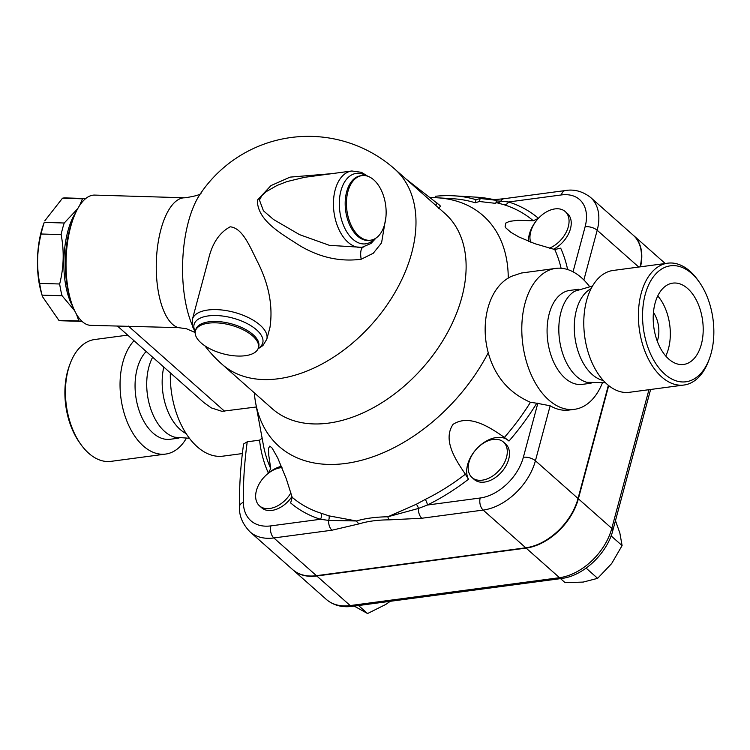<?xml version="1.0" encoding="UTF-8"?>
<svg xmlns="http://www.w3.org/2000/svg" width="750" height="750" viewBox="0 0 750 750"><rect width="100%" height="100%" fill="white"/><g stroke="black" fill="none" stroke-linecap="round" stroke-linejoin="round"><path stroke-width="1.12" d="M711.206 353.016A58.5 35.109 82.4 0 0 699.206 281.981A58.5 35.109 82.4 0 0 648.534 285.15A58.5 35.109 82.4 0 0 659.691 368.859A58.5 35.109 82.4 0 0 709.425 358.641A58.5 35.109 82.4 0 0 711.206 353.016M709.425 358.641L708.656 360.712A61.463 36.891 -97.6 0 1 683.972 385.031A61.463 36.891 -97.6 0 1 639.291 328.988A61.463 36.891 -97.6 0 1 667.734 263.184A61.463 36.891 -97.6 0 1 697.922 280.172L699.216 281.991M701.353 344.288A41.025 24.619 82.4 0 0 697.312 302.053A41.025 24.619 82.4 0 0 672.788 283.134A41.025 24.619 82.4 0 0 653.794 327.047A41.025 24.619 82.4 0 0 683.625 364.453A41.025 24.619 82.4 0 0 701.353 344.288M667.744 263.184L613.125 270.459A61.463 36.891 82.4 0 0 584.672 336.262A61.463 36.891 82.4 0 0 629.363 392.306L683.972 385.031M657.272 341.166A22.209 13.331 82.4 0 0 657.863 339.272A22.209 13.331 82.4 0 0 653.456 312.506M665.766 356.044A41.025 24.619 82.4 0 0 668.475 348.666A41.025 24.619 82.4 0 0 657.759 295.922M591.094 288.666A47.391 28.444 82.4 0 0 574.959 337.547A47.391 28.444 82.4 0 0 603.328 380.503M592.547 286.003L574.744 291.216A47.391 28.444 82.4 0 0 559.5 339.6A47.391 28.444 82.4 0 0 586.866 382.312L605.428 382.688M70.078 363.825L69.319 365.897A58.5 35.109 82.4 0 0 79.528 442.547L80.812 444.347A61.463 36.891 -97.6 0 1 70.078 363.825A61.463 36.891 -97.6 0 1 94.772 339.506L127.697 335.119M134.016 340.706A61.463 36.891 82.4 0 0 123.741 411.769A61.463 36.891 82.4 0 0 165.619 454.078L111 461.353A61.463 36.891 -97.6 0 1 80.812 444.347M165.619 454.078A61.463 36.891 82.4 0 0 186.197 438.534M146.184 351.488A47.391 28.444 82.4 0 0 137.812 406.303A47.391 28.444 82.4 0 0 170.194 439.275L178.95 438.103M152.653 357.206A47.391 28.444 82.4 0 0 149.512 404.934A47.391 28.444 82.4 0 0 174.759 437.213L189.412 438.272M163.791 367.069A47.391 28.444 82.4 0 0 186.122 433.575M406.012 179.034L439.397 205.013L440.475 206.137L438.628 208.472M444.928 213.478A130.322 85.669 131.5 0 1 422.681 367.847A130.322 85.669 131.5 0 1 272.156 408.637L222.019 364.256A130.322 85.669 131.5 0 0 372.553 323.466A130.322 85.669 131.5 0 0 394.791 169.097L444.928 213.478M480.178 198.488L496.566 200.325A183.797 120.825 -48.5 0 0 476.381 197.166L454.012 195.825A168.244 110.606 131.5 0 1 476.044 199.725L480.178 198.488L479.372 201.497L475.219 202.8A164.906 108.403 -48.5 0 0 452.794 198.722L437.137 197.775A154.022 101.25 131.5 0 1 508.256 278.081L511.181 276.422L521.428 273.019L555.731 268.397A71.081 42.666 82.4 0 0 522.825 344.494A71.081 42.666 82.4 0 0 574.5 409.322A71.081 42.666 82.4 0 0 602.25 383.278M434.222 197.644A172.912 113.672 131.5 0 1 435.281 197.484M435.225 197.681L435.609 196.247A168.244 110.606 131.5 0 1 454.012 195.825M496.566 200.325L495.75 203.362L479.372 201.497M476.044 199.725L475.219 202.8M42.497 296.653L41.456 293.147A54.797 22.444 -88.3 0 1 43.519 224.297L44.241 222.403A61.463 25.172 91.7 0 0 41.128 234C36.984 250.359 36.497 266.812 39.666 283.387A61.463 25.172 91.7 0 0 42.084 295.144L42.497 296.653L58.875 320.334A61.463 25.172 91.7 0 0 61.603 320.775L81.6 321.375A61.463 25.172 -88.3 0 1 78.863 320.925L76.444 314.147M79.594 205.575L82.481 198.806A61.463 25.172 -88.3 0 1 85.275 198.516L65.278 197.916A61.463 25.172 91.7 0 0 62.494 198.206L44.766 220.875M74.625 310.697L62.072 295.744A61.463 25.172 -88.3 0 1 59.663 283.988C63.806 267.638 64.294 251.175 61.125 234.6A61.463 25.172 -88.3 0 1 64.228 223.003L77.719 208.688M75.713 212.634A56.278 23.053 91.7 0 0 63.9 259.397A56.278 23.053 91.7 0 0 72.9 306.713M78.863 320.925L58.875 320.334M62.072 295.744L42.084 295.144M82.481 198.806L62.494 198.206M64.228 223.003L44.241 222.403M61.125 234.6L41.128 234M59.663 283.988L39.666 283.387M530.653 242.128A23.691 15.572 131.5 0 1 540.909 215.887A23.691 15.572 131.5 0 1 565.209 211.547A23.691 15.572 131.5 0 1 566.962 230.588A23.691 15.572 131.5 0 1 549.422 248.184M565.209 211.547L567.384 213.469A23.691 15.572 131.5 0 1 569.55 231.497A23.691 15.572 131.5 0 1 553.519 249.234M290.897 492.881A23.691 15.572 131.5 0 1 259.491 505.847A23.691 15.572 131.5 0 1 259.134 483.975A23.691 15.572 131.5 0 1 280.659 467.728A23.691 15.572 131.5 0 1 282 467.606M291.956 496.575A23.691 15.572 131.5 0 1 261.666 507.769L259.491 505.847M468.956 462.3A23.691 15.572 131.5 0 1 484.275 442.659A23.691 15.572 131.5 0 1 503.447 442.05A23.691 15.572 131.5 0 1 499.397 470.119A23.691 15.572 131.5 0 1 472.031 477.534A23.691 15.572 131.5 0 1 468.956 462.3M503.447 442.05L505.622 443.972A23.691 15.572 131.5 0 1 501.572 472.041A23.691 15.572 131.5 0 1 474.206 479.456L472.031 477.534M354.206 606.103L367.566 613.538L385.809 604.425L390.262 601.303M358.519 605.531L367.566 613.538M560.531 578.616L565.106 582.666L583.162 582.084L597.638 578.334L611.663 563.55L622.097 545.597L619.847 532.987L615.469 520.65M586.116 568.125L597.638 578.334M611.1 535.866L622.097 545.597M468.488 479.25L465.403 474.216A183.45 120.6 131.5 0 1 425.25 499.434A5.925 2.353 -116.3 0 1 427.397 505.031A188.7 124.041 -48.5 0 0 468.488 479.25A28.134 18.497 131.5 0 1 478.378 447.037A28.134 18.497 131.5 0 1 508.528 440.616L508.987 441.038A188.7 124.041 -48.5 0 0 536.766 403.228L550.153 405.778A71.081 42.666 -97.6 0 0 569.006 410.053L574.5 409.322M640.087 266.869A51.075 33.581 -48.5 0 0 633.159 235.134L590.55 197.409A51.075 33.581 -48.5 0 1 597.188 230.259A8.888 4.05 -165 0 0 585.122 226.753L573.047 271.819M262.275 438.019L259.556 440.156A188.7 124.041 -48.5 0 0 268.378 473.091L270.722 468.544L268.716 454.95L268.509 448.284L269.822 446.1L272.175 448.153L277.706 457.913L286.331 478.903L292.162 497.288L290.634 502.941A188.7 124.041 -48.5 0 0 320.447 519.272L270.872 525.881A46.256 30.403 131.5 0 1 243.347 502.312A8.888 5.419 179.3 0 0 239.475 506.85C239.081 515.794 242.587 524.119 249.994 531.834L292.613 569.559A55.144 36.244 -48.5 0 0 316.453 575.681L525.769 547.8A51.075 33.581 -48.5 0 0 578.034 498.488L608.362 385.312M608.7 385.594L578.372 498.787A51.075 33.581 131.5 0 1 526.106 548.1L316.791 575.981A55.144 36.244 131.5 0 1 292.941 569.85A55.144 36.244 131.5 0 1 292.772 569.709M633.328 235.284A51.075 33.581 131.5 0 1 633.497 235.425A51.075 33.581 131.5 0 1 640.5 266.812M266.803 339.216A38.503 17.541 15 0 0 248.775 317.775A38.503 17.541 15 0 0 207.881 310.022A38.503 17.541 15 0 0 192.413 319.284L208.472 259.359C212.175 243.422 219.412 232.566 230.175 226.809C243.019 228.028 250.219 247.584 258.403 263.55C269.156 285.534 273.019 306.788 269.991 327.309L266.803 339.216L262.922 345.562L258.009 348.844M208.5 323.166A32.578 14.841 15 0 1 243.094 329.728A32.578 14.841 15 0 1 258.347 347.878A32.578 14.841 15 0 1 223.041 353.775A32.578 14.841 15 0 1 195.412 331.012A32.578 14.841 15 0 1 208.5 323.166M331.575 173.681L290.091 177.122L270.984 185.588L257.381 200.137C257.269 220.575 280.988 233.456 299.981 245.775C319.894 257.522 340.312 262.003 361.219 259.228A11.85 4.838 77.8 0 1 363.038 247.144M363.872 246.928A38.503 23.109 -97.6 0 1 361.978 247.322L329.494 245.363L299.578 234.656L273.619 219.562L263.419 210.787L259.434 200.006L261.975 195.506L266.325 191.578L277.078 185.438L286.941 181.594L304.594 177.309L351.816 170.981A38.503 23.109 -97.6 0 0 335.166 189.919A38.503 23.109 -97.6 0 0 338.962 229.556A38.503 23.109 -97.6 0 0 361.978 247.322L370.969 243.478L376.031 238.05M361.219 259.228L373.256 253.266L381.562 242.869L385.978 216.534M192.197 325.031A82.538 33.806 -88.3 0 1 188.4 221.841A82.538 33.806 -88.3 0 1 199.959 194.4L201.234 192.703C201.234 194.484 195.806 196.181 184.95 197.794A65.166 26.691 91.7 0 0 160.856 229.706A65.166 26.691 91.7 0 0 178.312 327.628L186.412 328.734L195.178 332.541M347.906 191.625A32.578 19.556 -97.6 0 1 361.988 175.603A32.578 19.556 -97.6 0 1 385.669 205.322A32.578 19.556 -97.6 0 1 370.594 240.197A32.578 19.556 -97.6 0 1 351.112 225.169A32.578 19.556 -97.6 0 1 347.906 191.625M425.25 499.434L416.344 504.234L387.825 516.788C375.891 516.947 365.419 518.334 356.409 520.969L328.988 515.869L321.272 513.281A183.45 120.6 131.5 0 1 292.162 497.288M465.403 474.216C455.484 459.703 442.425 439.978 453.084 424.331C469.378 413.756 489.788 427.256 504.403 437.419L508.987 441.038M536.766 403.228L530.438 402.3C508.875 392.869 494.812 376.359 488.25 352.772A154.022 101.25 131.5 0 1 355.481 461.737A154.022 101.25 131.5 0 1 255.628 402.806A154.022 101.25 131.5 0 1 254.766 397.2L254.362 392.878M328.988 515.869A5.925 3.863 -70.7 0 1 328.631 520.406L356.409 520.969A8.888 6.394 -107 0 0 359.166 523.856C367.734 521.231 377.766 519.9 389.25 519.853L421.809 518.25L483.159 510.075A8.888 5.334 -97.6 0 1 480.188 498L427.397 505.031L418.472 508.444A5.925 2.766 59.6 0 0 416.344 504.234M270.872 525.881A8.888 5.334 82.4 0 0 273.844 537.956L331.959 530.212A8.888 5.334 -97.6 0 1 328.631 520.406L320.447 519.272A5.925 4.284 107.6 0 0 321.272 513.281M259.556 440.156L247.238 441.797L243.591 444C240.609 465.487 239.241 486.431 239.475 506.85M268.378 473.091A28.134 18.497 131.5 0 1 281.456 466.284M389.25 519.853A8.888 4.059 89.8 0 1 387.825 516.788L418.472 508.444A8.888 5.334 82.4 0 0 421.809 518.25M589.331 286.266A71.081 42.666 82.4 0 0 555.731 268.397M488.25 352.772C480.009 322.303 488.747 289.688 508.256 278.081M256.397 406.978L221.906 411.319L211.237 407.869L203.963 402.638L117.572 326.156M170.344 372.872A71.081 42.666 82.4 0 0 223.012 456.141L242.362 453.562M567.628 269.531A188.7 124.041 -48.5 0 0 560.672 248.147L554.747 249.525L534.741 243.647L518.85 236.953L510.862 232.322L505.95 228L505.116 226.669L505.819 223.031L509.587 221.334L517.837 220.312L533.316 220.781L538.416 218.297A188.7 124.041 -48.5 0 0 508.603 201.966A5.925 4.284 -72.4 0 1 504.197 204.787A183.45 120.6 131.5 0 1 533.316 220.781M430.453 197.606A154.022 101.25 131.5 0 1 437.137 197.775M495.975 202.5L504.197 204.787M497.128 202.772A5.925 4.641 104 0 0 500.803 201.178L496.406 200.906M561.394 194.934L508.603 201.966L500.803 201.178A8.888 5.334 82.4 0 1 503.888 198.731L565.237 190.566A8.888 5.334 82.4 0 0 561.394 194.934A42.197 27.741 131.5 0 1 585.122 226.753M528.45 241.256A28.134 18.497 131.5 0 1 538.416 218.297M70.791 300.544A65.166 26.691 -88.3 0 1 70.622 227.006A65.166 26.691 -88.3 0 1 73.238 218.663L71.897 222.347A59.241 24.262 91.7 0 0 69.516 229.931A59.241 24.262 91.7 0 0 69.666 296.784L70.791 300.544A65.166 26.691 -88.3 0 0 90.816 325.359L178.312 327.628M73.238 218.663A65.166 26.691 -88.3 0 1 94.706 195.094L184.95 197.794M578.55 289.256L569.7 290.438A47.391 28.444 82.4 0 0 547.762 341.166A47.391 28.444 82.4 0 0 582.216 384.384L591.066 383.212M435.628 205.247L437.288 203.194M537.881 403.078L523.359 457.266A42.197 27.741 131.5 0 1 480.188 498M316.791 575.981L350.212 605.569A5.925 3.553 82.4 0 0 352.359 606.347L561.675 578.466A5.925 3.553 -97.6 0 1 559.528 577.688L350.212 605.569A55.144 36.244 131.5 0 1 326.363 599.447C333.412 605.391 342.084 607.688 352.359 606.347M561.675 578.466C583.359 575.991 607.041 553.509 612.816 530.531A5.925 2.7 -165 0 0 611.794 528.375A51.075 33.581 131.5 0 1 559.528 577.688L526.106 548.1M648.956 389.691L611.794 528.375L578.372 498.787M195.412 331.012L195.778 329.644A32.578 14.841 15 0 1 208.866 321.806A32.578 14.841 15 0 1 243.459 328.359A32.578 14.841 15 0 1 258.712 346.509L258.347 347.878M195.291 331.509A35.541 16.191 15 0 1 208.369 315.909A35.541 16.191 15 0 1 251.831 326.306A35.541 16.191 15 0 1 258.197 348.366M374.541 238.95A35.541 21.338 -97.6 0 1 348.019 233.756A35.541 21.338 -97.6 0 1 340.912 190.856A35.541 21.338 -97.6 0 1 366.122 175.781M370.594 240.197L369.328 240.366A32.578 19.556 -97.6 0 1 349.856 225.338A32.578 19.556 -97.6 0 1 346.65 191.794A32.578 19.556 -97.6 0 1 360.731 175.772L361.988 175.603M270.722 468.544A183.45 120.6 131.5 0 1 263.278 444.544M530.438 402.3A183.45 120.6 131.5 0 1 504.403 437.419M331.959 530.212L359.166 523.856M243.347 502.312A494.634 325.162 131.5 0 1 247.238 441.797M554.747 249.525A183.45 120.6 131.5 0 1 561.084 268.247M583.866 279.975L597.188 230.259L638.747 267.047M525.769 547.8L483.159 510.075A51.075 33.581 -48.5 0 0 535.416 460.763A8.888 4.05 -165 0 0 523.359 457.266M578.034 498.488L535.416 460.763L550.153 405.778M249.994 531.834A55.144 36.244 -48.5 0 0 273.844 537.956L316.453 575.681M224.569 411.225L128.456 326.137M612.816 530.531L650.616 389.475M292.941 569.85L326.363 599.447M633.497 235.425L665.231 263.522M192.413 319.284L192.6 326.719L195.216 332.016M367.8 176.25L361.481 172.331L351.816 170.981M394.791 169.097A130.322 130.322 0 0 0 199.959 194.4M204.863 345.806A130.322 130.322 0 0 0 222.019 364.256M255.628 402.806L263.278 444.534M565.237 190.566C574.134 189.009 582.572 191.287 590.55 197.409M493.913 199.669L503.888 198.731"/></g></svg>
